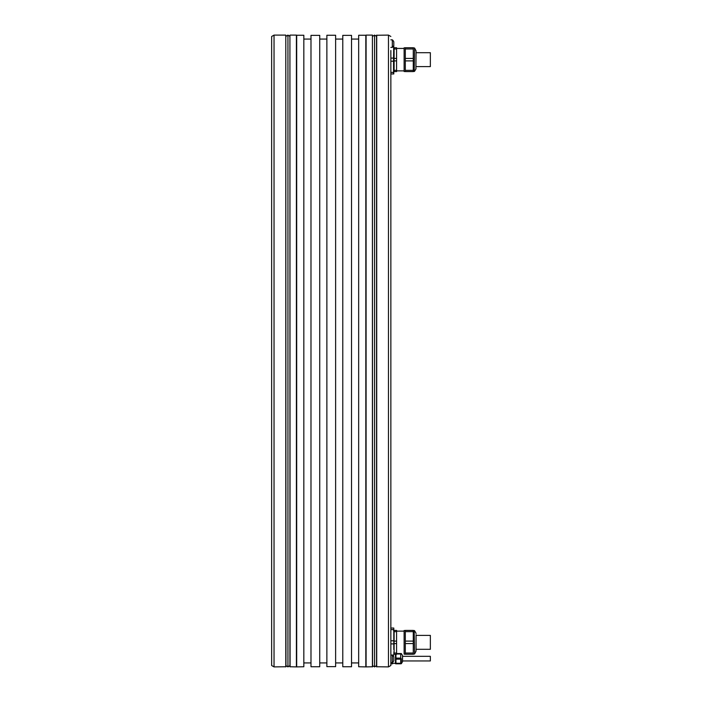 <?xml version="1.0" encoding="UTF-8"?>
<svg xmlns="http://www.w3.org/2000/svg" width="702" height="702" viewBox="0 0 702 702"><rect width="100%" height="100%" fill="white"/><g stroke="black" fill="none" stroke-linecap="round" stroke-linejoin="round"><path stroke-width="1.05" d="M390.865 72.403L393.55 72.403L393.55 73.964L390.865 73.964L390.856 72.324M393.55 72.403L393.55 61.214L390.865 61.214L390.856 58.02M393.55 61.214L393.55 58.099L390.865 58.099M393.55 45.911L393.55 46.911L392.83 46.911M390.856 50.5L390.856 665.522L388.469 666.9L388.469 35.1L376.553 35.258L376.553 666.742L388.469 666.9M390.856 73.964L390.856 628.036M390.856 651.5L390.856 662.644L392.321 662.644L392.321 655.098L390.856 655.098M392.602 662.407L392.602 663.802L390.856 663.802L390.856 662.644M290.084 35.1L296.402 35.1L296.402 666.9L289.926 666.742L289.926 35.258L290.084 666.9M274.034 666.9L285.951 666.742L285.793 35.1L274.034 35.1L274.034 666.9L271.648 665.522L271.648 36.478L274.034 35.1M366.093 666.9L372.578 666.742L372.42 35.1L366.093 35.1L366.093 666.9L358.669 666.742L358.669 35.258L365.821 35.258L365.821 666.742M296.683 666.742L296.683 35.258L303.834 35.258L303.834 666.742L296.402 666.9M335.626 35.258L326.878 35.258L326.878 666.637L335.626 666.637L335.626 35.258M358.669 662.925L351.518 662.925M358.669 39.075L351.518 39.075M351.518 35.363L351.518 666.742L342.778 666.742L342.778 35.363L351.518 35.363M319.726 35.363L319.726 666.742L310.986 666.742L310.986 35.363L319.726 35.363M326.878 662.925L319.726 662.925M326.878 39.075L319.726 39.075M342.778 39.075L335.626 39.075M342.778 662.925L335.626 662.925M310.986 662.925L303.834 662.925M310.986 39.075L303.834 39.075M393.796 73.964L393.647 48.14M390.856 47.376L392.321 47.376A4.835 4.835 0 0 0 393.796 45.393L393.55 58.099M393.796 628.036L393.796 649.499L393.796 628.036L390.733 628.036M393.796 654.264L393.962 651.71M416.049 650.526L416.049 635.257M393.55 656.563L393.55 655.089L390.856 655.01M390.856 643.98L390.856 640.707M393.55 655.089L393.55 656.651M393.55 643.901L390.865 643.901M393.55 640.786L390.865 640.786M393.647 630.826L393.55 629.597L390.865 629.597L390.865 628.036M394.112 641.11L396.577 641.11L396.577 631.651L394.112 631.651L394.112 643.576L396.577 643.576L396.577 654.264L394.112 654.264M396.577 653.035L394.112 653.035L394.112 643.576M393.796 630.422L394.112 631.651M394.112 630.422L396.577 630.422L396.577 631.651M396.577 643.576L396.577 641.11M405.317 630.501L404.124 630.501L404.124 654.185L405.317 654.185M405.317 641.11L413.267 641.11L413.267 630.422L405.317 630.422L405.317 654.264L413.267 654.264L413.267 653.035L405.317 653.035M413.267 653.035L413.267 643.576L405.317 643.576M413.267 643.576L413.267 641.11M413.267 631.651L405.317 631.651M413.267 654.185L414.592 653.948L414.18 630.501L414.592 653.948L416.049 651.131L416.049 634.731M416.049 635.389L430.352 635.389L430.352 649.297L416.049 649.297M413.267 47.815L414.592 48.052L414.18 71.499L414.592 48.052L416.049 50.869L415.9 69.007L416.049 52.571M394.112 60.89L396.577 60.89L396.577 71.578L394.112 71.578L394.112 48.964L396.577 48.964L396.577 47.736L394.112 47.736L394.112 48.964M394.112 58.424L396.577 58.424L396.577 48.964M394.112 70.349L396.577 70.349M396.577 60.89L396.577 58.424M405.317 47.815L404.124 47.815L404.124 71.499L405.317 71.499M405.317 48.964L405.317 47.736L413.267 47.736L413.267 48.964L405.317 48.964L405.317 71.578L413.267 71.578L413.267 48.964M405.317 70.349L413.267 70.349M413.267 60.89L405.317 60.89M405.317 58.424L413.267 58.424M416.049 50.869L416.049 51.474M416.049 52.703L430.352 52.703L430.352 66.611L416.049 66.611M390.856 663.267L392.602 663.267M392.602 663.32L395.463 663.32M395.946 663.723L395.463 663.723L395.463 654.264L395.463 663.46M400.71 653.562L400.71 663.802L395.946 663.802L395.946 654.264M400.71 659.169L395.946 659.169M400.71 654.001L396.577 654.001M395.946 663.267L400.71 663.267M395.946 658.099L400.71 658.099M402.536 656.168L402.536 661.547L402.536 656.168M402.536 656.326L430.352 656.326L430.352 660.942L402.536 660.942M392.321 47.376L392.321 39.83L390.856 39.83M393.796 45.393L393.796 41.813A4.835 4.835 0 0 0 392.321 39.83M392.321 655.098A4.835 4.835 0 0 1 393.796 657.09L393.796 660.661A4.835 4.835 0 0 1 392.321 662.644M372.578 36.355L374.561 35.1L376.553 36.346M372.578 665.645L374.561 666.9L376.553 665.654M285.951 36.355L287.943 35.1L289.926 36.355M285.951 665.645L287.943 666.9L289.926 665.645M285.793 666.9L285.793 35.1M372.42 666.9L372.42 35.1M376.711 35.1L376.711 666.9M400.71 658.634L395.946 658.634M401.254 658.634L401.254 663.723L401.254 658.634M401.395 663.644L402.483 661.749L402.483 655.519L401.395 653.632M374.561 666.9L374.561 35.1M287.943 666.9L287.943 35.1M390.856 36.478L388.469 35.1M401.316 653.562L396.577 653.562M414.592 630.738L415.9 632.993L414.592 630.738L413.267 630.501M396.577 631.124L404.124 631.124M415.9 632.993L416.049 633.555M414.592 71.262L415.9 69.007L414.592 71.262L413.267 71.499M396.577 48.438L404.124 48.438M396.577 70.876L404.124 70.876M415.9 69.007L416.049 68.445M401.254 663.723L400.71 663.723M376.553 665.645L376.553 36.355"/></g></svg>
